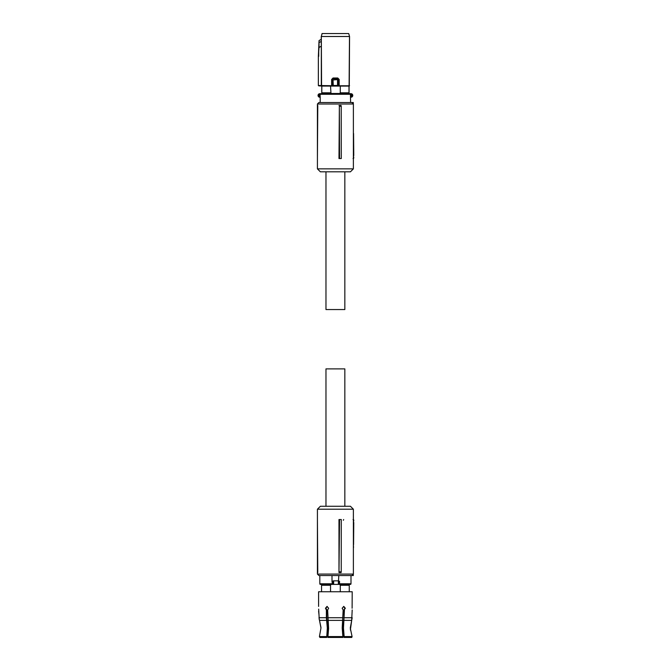 <?xml version="1.0" encoding="UTF-8"?>
<svg xmlns="http://www.w3.org/2000/svg" width="671" height="671" viewBox="0 0 671 671"><rect width="100%" height="100%" fill="white"/><g stroke="black" fill="none" stroke-linecap="round" stroke-linejoin="round"><path stroke-width="1.01" d="M320.193 102.529L320.193 96.632L319.589 96.632L319.815 97.228L318.977 97.01A1.77 1.77 0 0 1 318.977 93.906L319.815 93.688L319.539 94.309M320.193 97.228L319.396 97.178A1.77 1.77 0 0 1 319.396 93.739M319.706 96.632L319.396 97.178M318.977 93.906L319.253 94.418L319.815 93.688L321.795 93.688L321.82 86.089L318.708 85.519L337.496 85.779M319.815 93.688L349.851 93.688A0.587 0.57 90 0 1 350.421 94.276L350.614 102.529M318.977 97.01L319.253 96.49A1.183 1.183 0 0 1 319.253 94.418L319.589 96.632M335.399 93.688L351.411 93.739A1.77 1.77 0 0 1 351.411 97.178L351.269 96.599C352.443 95.844 352.443 95.072 351.269 94.309L350.992 93.688L349.851 93.688M351.83 93.906A1.77 1.77 0 0 1 351.83 97.01M349.037 93.688L349.49 36.494L321.317 36.494L321.585 86.047L318.624 85.829M348.987 92.808L340.272 92.808L340.272 86.089L348.987 86.089L349.012 93.688M339.836 93.47L330.971 93.47L339.836 93.47L340.272 92.808M330.971 93.47L330.535 86.089L321.82 86.089M321.77 93.688L321.77 86.106M351.411 97.178L351.411 93.739M340.272 86.089L330.535 86.089M330.535 92.808L321.82 92.808M332.531 85.838L321.317 85.762M349.281 86.089L349.557 36.494L348.702 33.55L349.557 36.494M349.214 86.047L339.107 86.047L338.629 85.687L338.629 79.455L339.174 79.455L337.756 77.995L337.882 78.725L332.925 78.725L332.179 79.455L332.179 85.687L331.633 85.754L331.633 79.455L332.975 78.775L337.832 78.775L338.57 79.505L333.277 79.95L332.237 79.513L333.042 77.995L331.633 79.455M338.276 85.838L338.57 79.513L337.849 78.792L337.53 79.95L337.53 85.485L333.277 85.485L332.959 78.792M332.237 79.513L332.237 85.544L333.302 85.779M321.317 85.737L321.317 46.156L319.019 47.482L318.356 56.314L318.356 85.536M322.105 33.55L321.317 36.494L322.046 33.55L348.702 33.55M321.25 39.312L319.044 40.587L321.266 39.321L321.25 36.494M321.266 39.321L321.317 46.156M338.57 79.505L337.849 78.792M318.993 47.49L319.06 40.596L319.019 47.482M319.044 40.587L318.356 56.314M322.944 33.55L347.863 33.55L322.944 33.55M318.876 42.684L321.3 41.409M339.358 106.244L338.981 158.541L341.287 158.541L341.229 106.244L339.358 106.244L339.551 158.541M353.382 104.005L353.382 168.866L317.417 168.866L317.417 104.005L353.382 104.005L351.914 102.529L318.893 102.529L317.417 104.005M341.229 106.244L341.12 105.481L338.981 105.481M317.417 168.866L320.369 171.81L350.438 171.81L353.382 168.866M353.382 155.597L353.785 157.802L353.047 158.541M353.382 111.856L353.382 133.487M351.059 102.529L353.307 102.529L353.315 103.938M317.777 105.481L317.417 158.541M353.382 158.465A0.738 0.738 0 0 0 353.785 157.811L353.382 157.811M353.768 155.597L353.575 133.487M353.307 102.529L352.569 102.529M325.972 171.81L325.972 309.557L344.835 309.557L344.835 171.81M344.835 506.269L344.835 368.882L325.972 368.882L325.972 506.269M317.417 519.53L317.777 572.589M317.417 574.066L353.382 574.066L353.382 509.214L317.417 509.214L317.417 574.066L318.893 575.542L353.307 575.542L353.315 574.141M338.981 572.589L338.981 519.53L341.287 519.53L341.229 571.826L341.12 572.589L338.981 572.589L339.551 519.53M353.382 509.214L350.438 506.269L320.369 506.269L317.417 509.214M353.382 566.215L353.382 547.536M353.55 547.536L353.382 544.592M353.382 522.483L353.785 520.268A0.738 0.738 0 0 1 353.785 520.277L353.382 520.268M353.047 519.53L353.785 520.268A0.738 0.738 0 0 1 353.785 520.277A0.738 0.738 0 0 0 353.382 519.614A0.738 0.738 0 0 1 353.785 520.268M343.367 520.268L343.669 519.53M339.358 571.826L341.229 571.826M353.768 522.483L353.575 544.592M352.569 575.542L353.307 575.542M321.694 585.271L321.694 584.391L320.402 584.391A0.587 0.587 0 0 1 319.815 583.795L319.815 575.542M349.113 585.271L349.113 584.391L350.405 584.391A0.587 0.587 0 0 0 350.992 583.795L350.992 575.542M350.405 584.391L333.521 584.391A0.587 0.545 90 0 1 332.975 583.795L332.975 581.438L333.521 580.851L332.002 581.438L332.002 575.542M338.503 580.851L338.805 575.542M338.805 580.91L339.585 581.438L338.939 581.472L338.956 583.795A0.587 0.579 90 0 1 338.377 584.391L338.939 583.762M320.402 584.391L332.447 584.391L332.002 581.438M333.294 580.851L333.042 583.653L333.638 584.173L332.447 584.391M340.272 591.755L340.272 585.271L339.836 584.391L338.377 584.391M333.521 584.391L330.971 584.391L330.535 585.271L330.535 591.755M338.352 584.332L338.377 580.851A0.587 0.579 90 0 1 338.956 581.438M338.377 580.851L333.521 580.851M338.352 580.901L338.939 581.472M340.272 585.271L349.255 585.271L349.255 591.755M318.599 606.425L318.599 591.755L352.208 591.755L352.107 608.262M321.552 591.755L321.552 585.271L330.535 585.271M318.616 611.214L318.993 614.753L318.683 609.109M319.228 619.551L318.993 614.753M326.374 617.723L326.374 609.956L326.811 609.956L326.811 617.832L327.775 628.014L326.718 637.45L327.331 628.014L326.374 617.723L318.993 617.723L320.964 628.014L319.421 636.578L319.916 637.45L319.421 636.578L326.425 636.578M327.289 634.506L328.102 634.506L327.859 637.45L328.605 628.526L327.649 609.956L328.647 608.262L327.003 606.425L325.46 608.262L326.374 609.956M327.708 636.578L343.099 636.578L342.94 637.45L342.202 628.014L343.158 609.956L342.16 608.262L343.804 606.425L345.347 608.262L343.997 609.956L344.902 608.262L343.586 606.441M351.763 637.45L352.082 636.578L351.763 637.45L344.223 637.45L343.477 628.014L344.433 609.956M344.433 617.723L352.191 617.723L351.696 620.381L352.191 609.956M344.382 636.578L352.082 636.578L350.27 628.014L351.696 620.381L350.363 629.994M342.705 634.506L343.518 634.506L344.089 637.45L343.032 628.014L343.997 617.832L343.997 609.956M320.956 627.419L319.497 620.381L326.618 620.381M326.811 609.956L325.905 608.262L327.222 606.441M319.916 637.45L326.584 637.45M342.94 637.45L327.859 637.45M351.101 94.276L320.117 94.276L320.117 96.632A0.587 0.579 -90 0 0 320.193 96.918M320.696 93.688A0.587 0.579 90 0 0 320.117 94.276L319.589 94.276M351.218 96.632L350.421 96.632M349.557 85.796L339.174 85.754L339.174 79.455M333.042 77.995L337.756 77.995M318.708 56.356L318.725 47.498M319.815 583.795L332.975 583.795M339.425 584.391L339.585 581.438M338.956 583.795L350.992 583.795M332.975 581.438L332.346 581.153M333.638 584.173L333.638 581.061M327.649 617.723L343.158 617.723M327.893 620.381L342.915 620.381M344.189 620.381L351.696 620.381M343.393 633.617L342.579 633.617M328.228 633.617L327.414 633.617M351.914 575.542L353.382 574.066"/></g></svg>
